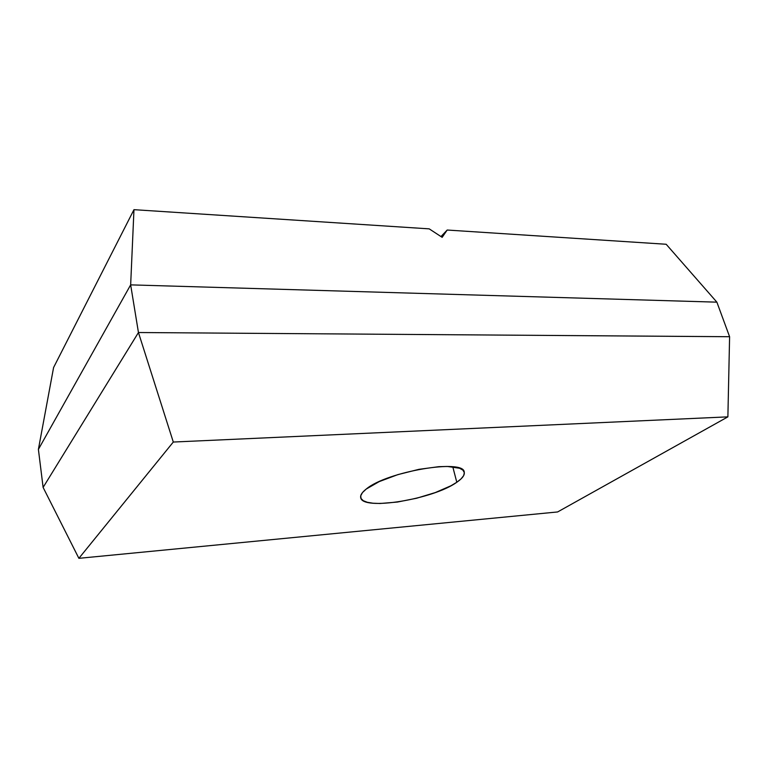 <?xml version="1.0" encoding="UTF-8"?>
<svg xmlns="http://www.w3.org/2000/svg" width="768" height="768" viewBox="0 0 768 768"><rect width="100%" height="100%" fill="white"/><g stroke="black" fill="none" stroke-linecap="round" stroke-linejoin="round"><path stroke-width="1.15" d="M366.23 489.053C386.88 471.485 464.256 458.544 464.237 472.195C464.851 475.094 462.374 478.445 456.806 482.266L452.774 466.8L456.806 482.266L461.136 478.819L463.69 475.565L464.323 472.646L462.96 470.17L459.61 468.259L447.341 466.454L438.874 466.666L418.906 469.344L397.814 474.634L379.229 481.603L366.23 489.053L362.486 492.566L360.739 495.754L361.018 498.49L363.254 500.688L367.325 502.282L373.018 503.222L380.112 503.491L397.354 502.061L416.611 498.24L435.302 492.566L450.893 485.789L456.806 482.266C433.469 499.238 362.285 511.027 360.701 497.626C360.173 495.197 362.026 492.346 366.23 489.053M78.883 558.326L173.299 442.042L727.882 416.861L557.616 511.949L78.883 558.326L557.616 511.949L727.882 416.861L173.299 442.042L138.451 332.525L729.6 336.72L716.88 302.16L130.656 284.87L138.451 332.525L130.656 284.87L38.4 449.386L43.114 487.411L138.451 332.525L729.6 336.72L727.882 416.861L729.6 336.72L716.88 302.16L130.656 284.87L133.968 209.674L429.216 228.864L442.157 237.331L447.187 230.035L666.173 244.262L716.88 302.16L666.173 244.262L447.187 230.035L442.157 237.331L429.216 228.864L133.968 209.674L130.656 284.87L38.4 449.386L53.587 367.536L133.968 209.674L53.587 367.536L38.4 449.386L43.114 487.411L78.883 558.326L43.114 487.411L138.451 332.525L173.299 442.042L78.883 558.326M440.986 236.563L447.187 230.035L440.986 236.563"/></g></svg>
